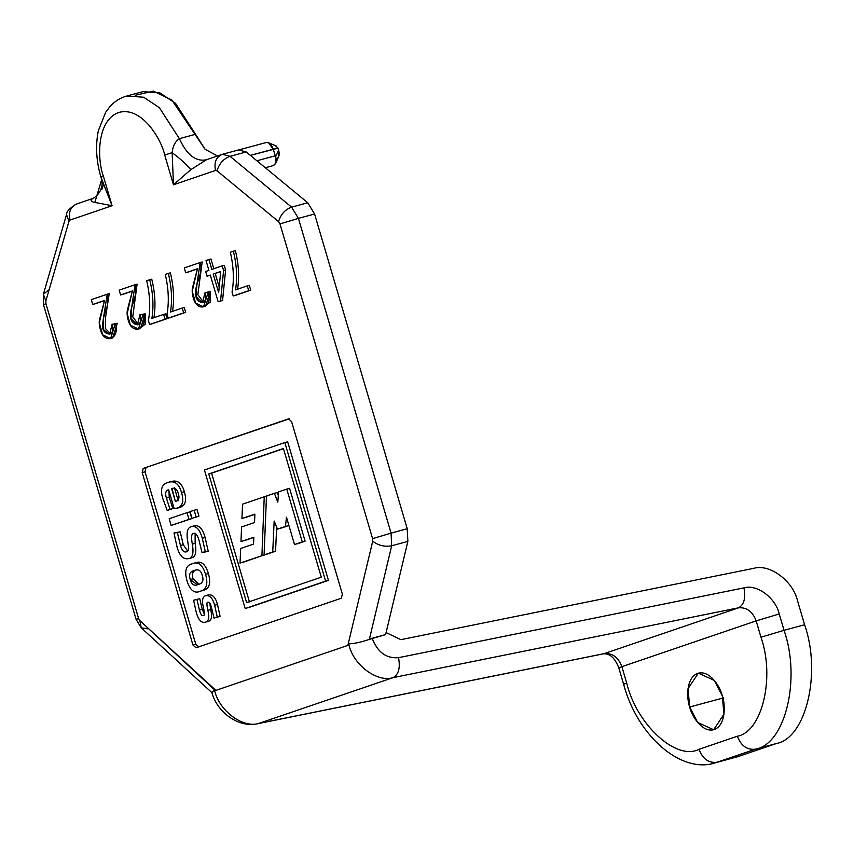 <?xml version="1.0" encoding="UTF-8"?>
<svg xmlns="http://www.w3.org/2000/svg" width="854" height="854" viewBox="0 0 854 854"><rect width="100%" height="100%" fill="white"/><g stroke="black" fill="none" stroke-linecap="round" stroke-linejoin="round"><path stroke-width="1.28" d="M195.982 647.78L341.354 598.216L342.337 594.064L291.598 421.641L288.556 418.855L143.194 468.419L289.26 418.812L143.194 468.419L142.202 472.572L192.951 644.994L195.779 644.236L145.031 471.814L142.202 472.572L145.031 471.814L146.023 467.65L145.031 471.814L195.779 644.236L192.951 644.994L195.982 647.78L192.951 644.994L142.202 472.572L143.194 468.419L288.556 418.855L291.598 421.641L342.337 594.064L341.354 598.216L195.908 647.812M198.822 647.022L195.779 644.236L198.822 647.022M139.81 620.591L215.902 690.384L347.856 645.389L372.728 541.18L372.6 538.65L279.973 223.908L278.607 221.666L217.065 170.843L215.539 170.437L173.469 184.784L164.705 155.022C161.385 139.127 141.38 105.565 118.45 112.589C95.936 121.054 97.537 160.904 103.323 175.956L112.077 205.718L70.017 220.054L68.982 221.335L45.849 301.024L45.935 303.704L138.561 618.445L139.81 620.591L138.561 618.445L136.117 619.428L138.561 618.445L45.935 303.704L45.849 301.024L68.982 221.335L70.017 220.054L112.077 205.718L103.323 175.956C97.537 160.904 95.936 121.054 118.45 112.589C141.38 105.565 161.385 139.127 164.705 155.022L173.469 184.784L215.539 170.437L217.065 170.843L278.607 221.666L279.973 223.908L372.6 538.65L372.728 541.18L347.856 645.389L215.902 690.384L214.418 689.658C218.464 710.24 242.557 728.558 258.805 723.423L604.248 653.609C612.425 652.947 618.307 657.292 621.883 666.675L626.687 683.008C636.582 724.64 676.336 761.106 698.978 749.321L737.344 736.233C762.152 731.846 775.154 677.393 760.967 637.223L756.164 620.89L621.883 666.675L756.164 620.89C752.587 611.507 746.716 607.151 738.539 607.824L604.248 653.609L738.539 607.824L393.096 677.638L258.805 723.423L393.096 677.638C376.838 682.773 352.745 664.455 348.71 643.873L347.856 645.389L348.71 643.873C352.745 664.455 376.838 682.773 393.096 677.638L738.539 607.824C744.058 604.792 745.862 598.131 743.973 587.862C756.772 583.88 775.635 597.853 779.232 613.973L756.164 620.89L760.967 637.223C775.154 677.393 762.152 731.846 737.344 736.233L698.978 749.321C676.336 761.106 636.582 724.64 626.687 683.008L621.883 666.675L618.819 667.903L621.883 666.675C618.307 657.292 612.425 652.947 604.248 653.609L258.805 723.423C242.557 728.558 218.464 710.24 214.418 689.658L139.81 620.591L141.273 627.839L139.81 620.591M235.394 250.66C238.746 264.249 239.462 277.144 237.561 289.325C239.462 277.144 238.746 264.249 235.394 250.66L233.366 251.204L235.394 250.66M249.293 285.332L250.713 290.157L235.224 295.441L250.713 290.157L249.293 285.332L247.276 285.876L249.293 285.332M210.949 258.997L213.852 268.85L210.949 258.997L208.931 259.541L210.949 258.997M224.25 265.295L225.616 269.971L222.574 300.384L220.172 301.206L222.574 300.384L225.616 269.971L224.25 265.295L222.221 265.85L224.25 265.295M210.33 275.18L209.049 275.618L210.33 275.18M203.53 306.842L205.547 306.287L210.276 291.598L205.067 292.591L208.259 292.143L203.53 306.842L195.609 303.106L192.257 291.225L197.466 268.764L185.692 272.778L184.261 267.953L200.167 262.53L196.762 285.385L196.057 296.423L202.515 302.594L205.067 292.591L210.276 291.598L210.276 302.06L204.533 306.49M197.466 268.903L187.709 272.234L197.466 268.903M202.195 261.975L197.829 294.651L203.508 302.167L197.829 294.651L202.195 261.975L200.167 262.53L202.195 261.975M170.352 272.842C173.704 286.432 174.419 299.316 172.519 311.507C174.419 299.316 173.704 286.432 170.352 272.842L168.323 273.387L170.352 272.842M184.25 307.504L185.67 312.34L170.181 317.613L185.67 312.34L184.25 307.504L182.222 308.048L184.25 307.504M151.756 279.183C155.108 292.762 155.823 305.657 153.912 317.848C155.823 305.657 155.108 292.762 151.756 279.183L149.728 279.728L151.756 279.183M165.665 313.845L167.085 318.67L151.585 323.954L167.085 318.67L165.665 313.845L163.648 314.389L165.665 313.845M138.455 329.036L140.472 328.48L145.191 313.792L139.96 314.795L143.162 314.336L138.455 329.036L130.416 325.193L127.15 313.621L132.381 290.958L120.595 294.972L119.176 290.147L135.06 284.724L131.655 307.621L130.982 318.67L137.419 324.798L139.96 314.795L145.191 313.792L145.191 324.221L139.458 328.683M132.37 291.107L122.613 294.427L132.37 291.107M137.088 284.179L132.744 316.898L138.401 324.371L132.744 316.898L137.088 284.179L135.06 284.724L137.088 284.179M117.318 323.292L112.6 337.992L117.318 323.292L114.126 323.741L117.318 323.292M104.508 300.608L94.751 303.928L104.508 300.608M109.237 293.669L105.448 318.04L105.394 328.438L110.593 333.871L105.394 328.438L105.448 318.04L109.237 293.669L107.22 294.224L109.237 293.669M723.722 697.814L689.69 707.005L697.665 722.463L713.645 729.743L723.946 714.254L722.303 695.893L714.328 680.435L698.348 673.155L688.036 688.644L689.69 707.005L723.722 697.814M689.69 707.005C686.616 699.01 685.762 677.841 697.718 673.347C709.909 669.611 720.541 687.449 722.303 695.893C725.377 703.888 726.22 725.057 714.264 729.551C702.084 733.287 691.452 715.449 689.69 707.005M797.615 601.035L804.596 624.754C821.612 672.952 806.016 738.294 776.233 743.567L737.867 756.655L717.317 762.206C708.884 763.348 702.767 759.057 698.978 749.321C702.767 759.057 708.884 763.348 717.317 762.206L755.683 749.129C747.25 750.271 741.133 745.969 737.344 736.233C741.133 745.969 747.25 750.271 755.683 749.129C785.456 743.855 801.052 678.514 784.036 630.316L760.967 637.223L784.036 630.316L779.232 613.973L784.036 630.316C801.052 678.514 785.456 743.855 755.683 749.129L715.108 762.878L737.867 756.655L776.233 743.567L755.683 749.129L776.233 743.567C806.016 738.294 821.612 672.952 804.596 624.754L784.036 630.316L804.596 624.754L797.615 601.035C793.12 580.88 769.539 563.416 753.538 568.38C769.539 563.416 793.12 580.88 797.615 601.035M737.867 756.655L715.108 762.878C680.948 774.14 637.148 735.593 623.623 684.235L626.687 683.008L623.623 684.235L618.819 667.903C614.976 658.05 609.873 653.353 603.511 653.812L258.068 723.626C239.835 728.163 217.685 713.656 211.792 692.413M400.878 639.657L753.538 568.38L400.878 639.657L386.093 632.579L400.878 639.657M222.424 154.296L230.057 156.325L246.219 151.959L230.057 156.325L291.598 207.148L307.771 202.782L291.598 207.148L298.42 218.378L314.592 214.012L307.771 202.782L246.219 151.959L238.586 149.93L246.219 151.959L307.771 202.782L314.592 214.012L407.23 528.743L407.86 541.393L385.613 634.607L372.13 638.248C377.532 652.21 386.328 658.69 398.53 657.676L743.973 587.862L398.53 657.676C400.43 667.945 398.615 674.607 393.096 677.638C398.615 674.607 400.43 667.945 398.53 657.676C386.328 658.69 377.532 652.21 372.13 638.248L369.344 639.379L391.687 545.759C384.663 547.04 378.343 545.514 372.728 541.18C378.343 545.514 384.663 547.04 391.687 545.759L391.057 533.12L372.6 538.65L391.057 533.12L298.42 218.378L279.973 223.908L298.42 218.378L291.598 207.148C284.958 209.646 280.624 214.482 278.607 221.666C280.624 214.482 284.958 209.646 291.598 207.148L230.057 156.325C223.417 158.823 219.083 163.658 217.065 170.843C219.083 163.658 223.417 158.823 230.057 156.325L222.424 154.296C216.169 156.901 213.874 162.281 215.539 170.437C213.874 162.281 216.169 156.901 222.424 154.296L238.96 149.824M743.973 587.862C745.862 598.131 744.058 604.792 738.539 607.824C746.716 607.151 752.587 611.507 756.164 620.89L779.232 613.973C775.635 597.853 756.772 583.88 743.973 587.862M135.284 95.253L153.389 91.122L171.889 100.078L205.067 149.279L217.45 155.972L205.067 149.279L195.555 134.291L179.383 138.658L159.399 107.732L143.685 97.239L126.808 96L143.685 97.239L159.388 107.732L179.383 138.658L183.226 146.312M147.923 628.875L141.273 627.839L136.117 619.428L43.479 304.686L45.935 303.704L43.479 304.686L43.383 294.267L45.849 301.024L43.383 294.267L48.614 289.997M141.273 627.839L211.963 692.69L214.418 689.658M348.71 643.873C354.495 643.638 361.37 642.144 369.344 639.379L385.613 634.607L407.86 541.393L391.687 545.759L369.344 639.379M206.412 159.762C195.854 161.961 186.834 154.926 179.383 138.658C175.123 141.604 172.711 146.269 172.156 152.663C181.219 159.506 187.41 165.196 190.752 169.711C187.41 165.196 181.219 159.506 172.156 152.663L173.469 184.784L190.752 169.711L206.412 159.762L190.752 169.711L173.469 184.784L172.156 152.663L164.705 155.022L172.156 152.663C172.711 146.269 175.123 141.604 179.372 138.647L195.555 134.291L175.561 103.366L159.858 92.872L142.97 91.634L126.808 96C120.222 97.847 114.596 101.391 109.91 106.643L105.64 112.322L98.402 130.523C95.349 145.265 96.182 160.744 100.868 176.938L103.323 175.956L100.911 176.959M100.868 176.938L112.077 205.718L94.837 202.419C90.673 201.565 90.033 200.252 92.905 198.459C90.033 200.252 90.673 201.565 94.837 202.419L112.077 205.718L101.274 178.23M76.903 203.914C70.647 206.519 68.352 211.899 70.017 220.054C68.352 211.899 70.647 206.519 76.903 203.914L92.392 198.619C98.327 196.132 103.569 187.613 101.786 180.194M43.383 294.267L66.516 214.578L68.982 221.335L66.516 214.578C66.473 211.6 69.75 208.109 76.337 204.085M272.874 165.708L265.338 167.747L272.874 165.708M101.722 189.727L103.398 185.051M391.057 533.12L391.687 545.759L407.86 541.393L407.23 528.743L391.057 533.12L407.23 528.743L314.592 214.012L298.42 218.378L391.057 533.12M101.669 179.596L94.837 202.419M273.558 165.409C276.301 163.669 276.984 160.808 275.607 156.837L275.244 155.812L256.894 160.765L275.244 155.812L275.789 163.029L273.558 165.409M275.789 163.029L278.65 156.73L278.639 150.133L275.607 156.837L278.639 150.133C279.77 154.659 279.087 157.52 276.6 158.716M275.831 146.109L278.052 148.148L278.639 150.133L278.052 148.148L273.291 149.194L275.244 155.812L273.291 149.194L250.371 155.385L278.052 148.148L275.831 146.109M239.803 149.653L266.245 142.511L268.498 142.725L273.291 149.194C271.519 144.315 269.117 142.106 266.064 142.565L239.846 149.653M235.533 289.88L247.276 285.876L248.695 290.702L250.713 290.157L233.195 295.986L235.224 295.441L233.195 295.986L232.042 292.057C234.231 279.888 233.665 266.608 230.334 252.24L233.366 251.204C236.718 264.793 237.444 277.689 235.533 289.88C237.444 277.689 236.718 264.793 233.366 251.204L230.334 252.24C233.665 266.608 234.231 279.888 232.042 292.057L233.195 295.986L248.695 290.702L247.276 285.876L235.533 289.88M206.017 260.534L208.931 259.541L211.824 269.394L222.221 265.85L223.599 270.515L225.616 269.971L223.599 270.515L220.556 300.928L222.574 300.384L218.144 301.75L220.172 301.206L218.144 301.75L210.287 275.052L207.02 276.162L209.049 275.618L207.02 276.162L205.654 271.497L208.92 270.387L206.017 260.534L208.92 270.387L205.654 271.497L207.02 276.162L210.287 275.052L218.144 301.75L220.556 300.928L223.599 270.515L222.221 265.85L211.824 269.394L208.931 259.541L206.017 260.534M218.667 292.612L220.706 271.497L213.201 274.059L220.684 271.647L213.201 274.059L218.667 292.612L213.201 274.059L220.706 271.497L218.667 292.612M219.2 287.029L215.219 273.515L219.2 287.029M185.692 272.778L197.466 268.764L193.015 285.812C191.563 289.666 192.022 294.747 194.381 301.067C199.783 312.5 212.838 306.234 208.259 292.143L205.067 292.591C209.646 307.024 193.143 304.675 195.769 290.285C196.303 282.61 203.22 272.426 200.167 262.53L184.261 267.953L185.692 272.778M170.49 312.052L182.222 308.048L183.653 312.884L185.67 312.34L168.153 318.168L170.181 317.613L168.153 318.168L167 314.24C169.188 302.06 168.622 288.791 165.281 274.422L168.323 273.387C171.675 286.976 172.401 299.861 170.49 312.052C172.401 299.861 171.675 286.976 168.323 273.387L165.281 274.422C168.622 288.791 169.188 302.06 167 314.24L168.153 318.168L183.653 312.884L182.222 308.048L170.49 312.052M151.895 318.393L163.648 314.389L165.068 319.215L167.085 318.67L149.557 324.509L151.585 323.954L149.557 324.509L148.404 320.581C150.614 308.422 150.048 295.142 146.685 280.763L149.728 279.728C153.079 293.317 153.805 306.202 151.895 318.393C153.805 306.202 153.079 293.317 149.728 279.728L146.685 280.763C150.048 295.142 150.614 308.422 148.404 320.581L149.557 324.509L165.068 319.215L163.648 314.389L151.895 318.393M120.595 294.972L132.381 290.958L127.919 308.006C126.52 311.934 126.904 316.887 129.082 322.865C133.768 334.469 147.966 329.003 143.162 314.336L139.96 314.795C144.486 329.324 128.068 326.836 130.673 312.489C131.185 304.857 138.135 294.577 135.06 284.724L119.176 290.147L120.595 294.972M104.519 300.459L92.734 304.472L94.751 303.928L92.734 304.472L91.314 299.647L107.22 294.224L103.227 319.492L103.654 329.772L109.611 334.298L112.109 324.285L115.301 323.837L110.582 338.536L102.651 334.821L99.31 322.919L104.519 300.459L100.057 317.517C98.605 321.36 99.064 326.441 101.423 332.772C106.878 344.258 119.891 337.81 115.301 323.837L112.109 324.285C116.112 339.017 101.252 334.779 102.715 325.652C102.704 320.997 103.953 315.286 106.451 308.497C108.052 304.43 108.309 299.669 107.22 294.224L91.314 299.647L92.734 304.472L104.519 300.459M285.471 526.427L286.464 517.161L294.513 544.564L302.284 541.906L286.752 489.118L278.617 491.893L277.796 502.131L274.38 493.334L266.491 496.025L264.089 554.929L272.725 551.983L274.166 521.025L277.486 529.149L285.471 526.427L277.486 529.149L274.166 521.025L272.725 551.983L264.089 554.929L266.491 496.025L274.38 493.334L277.796 502.131L278.617 491.893L286.752 489.118L302.284 541.906L294.513 544.564L286.464 517.161L285.471 526.427L288.3 525.669L285.471 526.427M261.922 555.676L264.238 496.793L242.547 504.191L241.917 518.559L254.887 514.129L254.535 522.541L241.565 526.961L240.977 541.607L253.884 537.198L253.521 544.083L240.657 548.471L240.038 563.128L261.922 555.676L240.038 563.128L240.657 548.471L253.521 544.083L253.884 537.198L240.977 541.607L241.565 526.961L254.535 522.541L254.887 514.129L241.917 518.559L242.547 504.191L264.238 496.793L261.922 555.676L264.751 554.908L261.922 555.676M297.341 543.795L305.113 541.137L302.284 541.906L305.113 541.137L289.581 488.349L286.752 489.118L289.581 488.349L305.113 541.137L297.341 543.795M278.329 495.459L277.208 492.566L274.38 493.334L277.208 492.566L278.329 495.459M266.918 554.171L275.554 551.225L272.725 551.983L275.554 551.225L276.675 527.164L275.554 551.225L266.918 554.171M280.315 528.391L288.3 525.669L288.481 524.025L288.3 525.669L280.315 528.391M244.746 517.791L254.887 514.332L244.746 517.791M243.806 540.838L253.873 537.401L243.806 540.838M242.867 562.37L264.751 554.748L242.867 562.37M267.067 496.025L264.238 496.793L267.067 496.025M197.167 569.746C192.887 570.6 191.531 573.621 193.079 578.788L198.897 584.243L193.079 578.788L190.25 579.556L197.359 584.734L198.427 584.414C202.59 583.421 203.882 580.432 202.302 575.436C200.925 570.387 198.267 568.743 194.338 570.515L196.078 570.045L194.338 570.515C190.058 571.369 188.702 574.379 190.25 579.556L193.079 578.788C191.531 573.621 192.887 570.6 197.167 569.746M283.464 448.681L211.578 473.191L249.453 601.878L211.578 473.191L283.464 448.681M174.419 487.794L178.24 500.775L174.419 487.794M195.246 570.226L194.338 570.515C198.267 568.743 200.925 570.387 202.302 575.436C203.882 580.432 202.59 583.421 198.427 584.414C194.477 586.356 191.744 584.734 190.25 579.556C188.702 574.379 190.058 571.369 194.338 570.515M283.411 448.499L208.75 473.959L211.578 473.191L208.75 473.959L246.625 602.646L321.285 577.187L283.411 448.499L321.285 577.187L246.625 602.646L208.75 473.959L283.411 448.499M171.59 488.563L175.412 501.544C178.817 500.529 179.778 497.871 178.294 493.591C177.109 489.086 174.878 487.41 171.59 488.563C174.878 487.41 177.109 489.086 178.294 493.591C179.778 497.871 178.817 500.529 175.412 501.544L171.985 488.445M203.465 607.653C204.661 613.215 204.618 615.841 203.348 615.542C201.907 616.214 200.605 614.4 199.43 610.108L196.911 599.401L193.591 600.255L196.153 611.902C198.277 619.844 201.363 623.26 205.408 622.15C208.718 621.402 209.529 617.453 207.853 610.29C206.657 604.685 206.647 602.006 207.8 602.251C209.166 601.718 210.351 603.276 211.333 606.927L213.991 618.072L217.268 617.09L214.653 605.262C212.806 598.323 209.828 595.121 205.739 595.644C202.419 596.797 201.651 600.8 203.465 607.653C201.651 600.8 202.419 596.797 205.739 595.644L208.568 594.875C212.657 594.352 215.635 597.554 217.482 604.493L214.653 605.262L217.268 617.09L213.991 618.072L211.333 606.927C210.351 603.276 209.166 601.718 207.8 602.251C206.647 602.006 206.657 604.685 207.853 610.29C209.529 617.453 208.718 621.402 205.408 622.15L208.237 621.381L205.408 622.15C201.363 623.26 198.277 619.844 196.153 611.902L193.591 600.255L196.911 599.401L199.43 610.108C200.605 614.4 201.907 616.214 203.348 615.542C204.618 615.841 204.661 613.215 203.465 607.653M200.423 591.171L203.252 590.413C209.369 588.94 211.098 583.325 208.419 573.557L205.59 574.326C208.269 584.083 206.54 589.708 200.423 591.171L203.252 590.413L200.423 591.171C194.531 593.968 190.047 590.466 186.962 580.667C184.25 570.782 186.044 565.134 192.342 563.747C186.044 565.134 184.25 570.782 186.962 580.667C190.047 590.466 194.531 593.968 200.423 591.171C206.54 589.708 208.269 584.083 205.59 574.326C202.547 564.675 198.139 561.153 192.342 563.747L196.057 562.711M194.146 510.233L190.047 511.631L192.011 518.335L196.121 516.937L194.146 510.233L196.121 516.937L192.011 518.335L198.95 516.168L196.121 516.937L198.95 516.168L196.975 509.464L194.146 510.233L196.975 509.464L198.95 516.168L192.011 518.335L190.047 511.631L194.146 510.233M325.609 581.147L284.83 442.564L204.426 469.978L245.205 608.56L325.609 581.147L245.205 608.56L204.426 469.978L284.83 442.564L325.609 581.147L328.438 580.378L325.609 581.147M188.894 558.569L191.723 557.801C195.545 556.957 196.676 552.143 195.139 543.379L192.31 544.147C193.847 552.912 192.716 557.715 188.894 558.569L191.723 557.801L188.894 558.569C183.503 559.808 179.564 555.986 177.077 547.104L173.992 533.003L180.194 531.828L173.992 533.003L180.194 531.828L183.279 544.713L180.194 531.828L177.365 532.586L180.45 545.482L183.279 544.713L187.656 551.129L183.279 544.713L180.45 545.482C181.998 550.627 184.048 552.719 186.62 551.769C188.563 551.588 188.969 548.385 187.837 542.151C186.172 532.928 187.293 527.761 191.211 526.651L192.022 526.438L191.211 526.651C187.293 527.761 186.172 532.928 187.837 542.151C188.969 548.385 188.563 551.588 186.62 551.769C184.048 552.719 181.998 550.627 180.45 545.482L177.365 532.586L173.992 533.003L177.077 547.104C179.564 555.986 183.503 559.808 188.894 558.569C192.716 557.715 193.847 552.912 192.31 544.147C191.072 537.155 191.477 533.569 193.495 533.387C195.619 532.682 197.445 534.924 198.971 540.112L201.992 552.485L205.366 551.94L202.291 538.308C199.815 529.373 196.121 525.488 191.211 526.651L194.445 525.765M187.015 512.667L169.167 518.752L171.142 525.456L188.98 519.371L187.015 512.667L188.98 519.371L171.142 525.456L191.808 518.602L188.98 519.371L191.808 518.602L189.844 511.898L187.015 512.667L189.844 511.898L191.808 518.602L171.142 525.456L169.167 518.752L187.015 512.667M168.089 482.382C174.579 480.396 179.052 483.77 181.507 492.491L184.336 491.723C186.93 500.316 185.467 505.547 179.959 507.425C185.467 505.547 186.93 500.316 184.336 491.723L181.507 492.491C184.101 501.084 182.639 506.315 177.13 508.194L179.959 507.425L174.227 508.706L168.612 489.652C165.708 490.431 164.961 493.26 166.391 498.117L169.22 497.348L172.882 508.557L169.22 497.348L166.391 498.117L170.053 509.326L172.882 508.557L167.192 510.436L172.882 508.557L167.192 510.436L162.719 498.288C160.008 489.449 161.801 484.143 168.089 482.382C161.801 484.143 160.008 489.449 162.719 498.288L167.192 510.436L170.053 509.326L166.391 498.117C164.961 493.26 165.708 490.431 168.612 489.652L174.227 508.706L177.13 508.194C182.639 506.315 184.101 501.084 181.507 492.491C179.052 483.77 174.579 480.396 168.089 482.382L171.729 481.368M204.309 614.165L202.259 609.34L199.43 610.108L202.259 609.34L199.74 598.633L193.591 600.255L199.74 598.633L202.259 609.34L204.309 614.165M205.408 622.15L208.237 621.381C211.546 620.634 212.358 616.684 210.682 609.521L207.853 610.29L210.682 609.521L209.774 603.105L210.682 609.521C212.358 616.684 211.546 620.634 208.237 621.381M205.739 595.644L206.316 595.484L205.739 595.644C209.828 595.121 212.806 598.323 214.653 605.262L217.482 604.493L220.097 616.321L216.82 617.303L220.097 616.321L217.268 617.09L220.097 616.321L217.482 604.493C215.635 597.554 212.657 594.352 208.568 594.875M192.342 563.747C198.139 561.153 202.547 564.675 205.59 574.326L208.419 573.557C205.387 563.907 200.968 560.384 195.171 562.978C200.968 560.384 205.387 563.907 208.419 573.557C211.098 583.325 209.369 588.94 203.252 590.413L200.882 591.011M248.034 607.792L328.438 580.378L287.659 441.806L284.83 442.564L287.659 441.806L328.438 580.378L248.034 607.792M191.211 526.651C196.121 525.488 199.815 529.373 202.291 538.308L205.12 537.54L208.195 551.172L205.12 537.54L202.291 538.308L205.366 551.94L208.195 551.172L201.992 552.485L198.971 540.112C197.445 534.924 195.619 532.682 193.495 533.387C191.477 533.569 191.072 537.155 192.31 544.147L195.139 543.379L195.128 533.44L195.139 543.379C196.676 552.143 195.545 556.957 191.723 557.801M205.12 537.54C202.644 528.605 198.95 524.719 194.039 525.893C198.95 524.719 202.644 528.605 205.12 537.54M169.22 497.348L168.975 490.89L169.22 497.348M184.336 491.723C181.881 483.001 177.408 479.628 170.917 481.624C177.408 479.628 181.881 483.001 184.336 491.723M205.825 159.944L221.859 154.467M268.498 142.725L276.589 146.151M112.6 337.992L110.582 338.536"/></g></svg>

